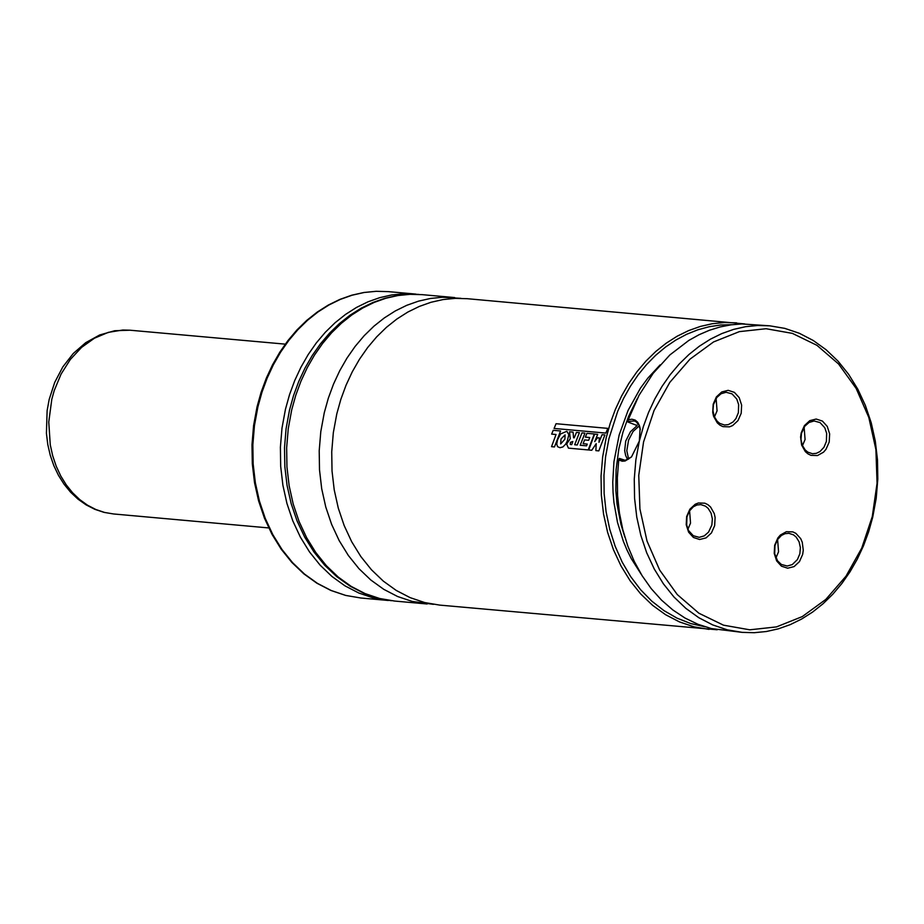 <?xml version="1.0" encoding="UTF-8"?>
<svg xmlns="http://www.w3.org/2000/svg" width="924" height="924" viewBox="0 0 924 924"><rect width="100%" height="100%" fill="white"/><g stroke="black" fill="none" stroke-linecap="round" stroke-linejoin="round"><path stroke-width="1.39" d="M744.686 323.92L467.209 298.695L455.139 298.371L443.035 299.572L431.046 302.264L419.277 306.445L407.842 312.046L396.858 319.034L386.428 327.339L376.669 336.867L367.66 347.528L359.505 359.217L352.263 371.829L346.038 385.227L340.864 399.284L336.798 413.86L333.321 432.709L331.728 451.859L332.028 471.009L334.222 489.859L338.288 508.119L344.144 525.502L351.697 541.741L360.857 556.571L371.448 569.762L383.321 581.127L396.292 590.471L410.152 597.643L424.693 602.552L439.674 605.105L717.197 629.775M801.189 432.917L800.6 437.006L801.616 445.045L805.312 451.593L807.969 453.88L810.972 455.347L817.463 455.555L823.515 452.194L825.975 449.353L829.198 442.053L829.636 433.841L827.223 426.368L822.418 421.078L816.192 419.046L809.759 420.663L804.411 425.618L801.189 432.917M801.489 433.31L800.981 439.408L802.275 445.229L805.197 449.953L807.842 452.159L812.473 453.719L816.331 453.338L819.981 451.547L823.965 447.262L826.391 441.429L826.657 433.321L824.797 427.777L820.038 422.58L814.113 420.986L809.077 422.441L804.781 426.23L801.489 433.31M802.459 445.657L805.081 439.512L804.111 427.177M802.679 554.331L799.456 561.63L794.109 566.585L787.675 568.202L781.438 566.169L776.645 560.891L774.231 553.407L774.67 545.206L777.893 537.907L780.353 535.054L786.393 531.693L792.896 531.901L795.899 533.367L800.704 538.646L802.251 542.203L803.268 550.242L802.679 554.331M799.861 553.719L797.447 559.54L792.284 564.576L787.236 566.042L781.323 564.437L777.534 560.822L774.693 553.707L774.97 545.599L777.396 539.766L781.381 535.47L785.03 533.691L788.888 533.31L793.52 534.869L796.165 537.075L799.087 541.799L800.369 547.609L799.861 553.719M777.592 539.454L778.562 551.79L775.929 557.934M713.178 404.204L716.389 396.904L721.748 391.949L728.181 390.332L734.407 392.365L739.212 397.655L741.625 405.139L741.187 413.34L737.964 420.639L732.616 425.583L729.452 426.853L722.961 426.634L719.946 425.167L717.301 422.88L713.594 416.343L712.727 412.404L713.178 404.204M713.478 404.597L716.77 397.516L721.055 393.728L726.102 392.273L732.027 393.867L736.786 399.064L738.646 404.608L738.368 412.716L735.954 418.549L733.079 421.956L728.32 424.624L724.462 425.005L719.831 423.446L717.174 421.24L714.264 416.516L712.97 410.695L713.478 404.597M716.1 398.452L717.07 410.81L714.437 416.943M714.656 525.629L715.107 517.428L714.24 513.501L710.533 506.953L707.888 504.666L704.873 503.199L698.382 502.991L695.218 504.25L689.87 509.193L686.648 516.493L686.209 524.705L688.623 532.189L693.427 537.468L699.653 539.5L706.086 537.884L711.445 532.929L714.656 525.629M711.85 525.017L712.358 518.907L711.064 513.097L708.154 508.373L705.497 506.167L700.866 504.596L697.008 504.978L693.358 506.768L689.373 511.064L686.948 516.897L686.682 525.005L688.542 530.538L693.3 535.735L699.214 537.341L704.261 535.874L708.558 532.097L711.85 525.017M687.918 529.244L690.54 523.1L689.581 510.741M627.627 459.575L625.664 455.555L624.682 450.681L625.71 441.06L630.503 431.67L637.156 425.571L627.904 422.002L628.239 419.762L631.924 419.219L635.146 420.074L637.676 422.222L639.42 425.583L640.101 428.332L639.339 441.037L635.862 459.898L634.268 479.059L634.569 498.221L636.763 517.082L640.829 535.342L646.684 552.737L654.25 568.976L663.397 583.818L673.989 597.019L685.874 608.385L698.844 617.729L712.704 624.913L727.246 629.822L742.238 632.374L754.319 632.697L766.423 631.508L778.424 628.817L790.205 624.647L801.639 619.034L812.635 612.046L823.065 603.742L832.836 594.201L841.845 583.529L850.011 571.829L857.253 559.216L863.49 545.807L868.664 531.739L872.73 517.163L876.206 498.302L877.8 479.14L877.5 459.979L875.294 441.106L871.24 422.846L865.372 405.451L857.807 389.2L848.659 374.37L838.056 361.157L826.171 349.803L813.201 340.459L799.329 333.275L784.776 328.367L769.784 325.826L757.703 325.502L745.61 326.692L733.61 329.394L721.84 333.564L710.406 339.177L699.41 346.177L688.992 354.469L679.221 364.01L670.212 374.67L662.046 386.371L654.816 398.983L648.579 412.393L643.404 426.461L639.339 441.037L631.496 456.941L625.098 461.007L622.268 461.215L618.734 459.979L617.347 477.662L617.567 495.345L619.403 512.785L622.834 529.764L627.8 546.049L634.257 561.422L642.099 575.687L651.224 588.646L661.526 600.126L672.857 609.979L685.065 618.075L698.001 624.301L711.468 628.574L742.238 632.374M640.286 429.729L638.958 425.132L636.232 421.841L634.395 420.951L627.893 421.483M639.281 425.872L633.102 431.45L628.586 440.078L626.807 450.727L628.62 459.078M418.965 294.421L403.8 293.774L391.695 294.964L379.706 297.667L367.937 301.836L356.502 307.438L345.518 314.426L335.1 322.73L325.329 332.259L316.32 342.919L308.166 354.608L300.935 367.221L294.698 380.619L289.524 394.675L285.458 409.24L281.993 428.089L280.388 447.239L280.688 466.389L282.894 485.239L286.948 503.499L292.804 520.882L300.369 537.11L309.517 551.94L320.108 565.142L331.982 576.495L344.952 585.839L358.812 593.023L373.354 597.932L391.441 600.716M460.937 298.337L442.608 297.251L430.515 298.452L418.526 301.143L406.756 305.313L395.322 310.926L384.338 317.914L373.908 326.207L364.148 335.735L355.139 346.408L346.985 358.096L339.743 370.709L333.518 384.095L328.343 398.152L324.278 412.728L320.801 431.577L319.207 450.727L319.508 469.877L321.702 488.738L325.768 506.999L331.624 524.37L339.177 540.609L348.325 555.439L358.928 568.641L370.801 579.995L383.772 589.339L397.632 596.523L412.173 601.42L433.437 604.342M736.567 322.846L724.485 322.522L712.392 323.712L700.404 326.415L688.623 330.596L677.188 336.197L666.204 343.197L655.774 351.49L646.003 361.03L637.006 371.691L628.84 383.391L621.598 396.003L615.372 409.413L610.186 423.469L606.132 438.057L602.656 456.906L601.05 476.068L601.362 495.229L603.557 514.091L607.611 532.351L613.467 549.745L621.032 565.985L630.18 580.826L640.782 594.028L652.656 605.393L665.626 614.737L679.498 621.921L694.028 626.83L709.02 629.383M732.235 324.671L720.685 324.994L709.158 326.726L697.77 329.833L686.636 334.292L675.837 340.055L665.488 347.077L655.67 355.301L646.5 364.633L638.034 375.005L630.364 386.313L623.561 398.44L617.694 411.296L608.939 438.669L605.578 456.791L603.973 475.202L604.134 493.624L606.086 511.792L609.782 529.44L615.176 546.292L622.175 562.104L630.688 576.645L640.575 589.697L651.709 601.074L663.917 610.591L677.003 618.133L690.794 623.561L705.081 626.807M643.554 441.972L638.75 475.375L639.928 508.974L647.019 541.083L659.678 570.096L677.257 594.548L698.879 613.213L723.469 625.167L749.78 629.81L776.495 626.899L802.286 616.585L825.848 599.387L846.003 576.172L861.745 548.094L872.279 516.562L877.072 483.171L875.906 449.572L868.814 417.475L856.167 388.461L838.588 364.01L816.966 345.333L792.388 333.379L766.077 328.725L739.35 331.635L713.559 341.938L689.997 359.136L669.831 382.351L654.088 410.429L643.554 441.972M769.784 325.826L741.96 323.943L731.034 324.832L720.177 326.934L709.47 330.249L699.006 334.754L688.854 340.402L669.854 354.955L653.072 373.446L639.05 395.287L628.239 419.762M618.734 459.979L619.311 458.396L625.132 460.291M619.126 458.593L622.464 460.187L625.352 460.256L631.496 456.941M593.566 436.913L594.756 434.072L597.689 434.338L594.744 441.557L597.47 437.78L599.387 437.953L598.971 442.307L602.078 434.696L604.897 434.95L598.821 450.889L595.865 450.623L596.211 443.67L591.764 450.254L588.703 449.976L593.566 436.913M569.831 434.788L569.554 431.797L573.088 432.109L573.561 437.791L574.208 437.837L576.449 432.397L579.406 432.663L574.67 444.756L577.234 444.987L581.981 432.882L584.95 433.148L580.191 445.252L586.59 445.83L587.225 444.074L583.113 443.705L584.569 439.916L588.646 440.286L589.755 437.526L585.342 437.133L586.913 433.321L594.282 433.98L588.218 449.942L568.422 448.128L566.655 444.074L570.258 438.646L569.831 434.788M572.811 441.51L571.713 444.64L570.247 444.409L570.431 442.319L572.811 441.51M560.568 433.957L566.851 431.277L568.849 434.696L567.174 441.326L565.488 444.352L562.878 446.95L559.979 447.713L557.542 446.662L556.745 444.017L557.53 439.87L560.568 433.957M565.084 434.869L564.887 439.212L560.683 443.936L561.007 438.969L565.084 434.869M552.021 433.183L553.21 430.307L560.568 430.977L554.481 446.939L551.524 446.673L556.04 434.499L551.64 434.107L552.021 433.183M607.819 428.366L605.844 433.09L554.077 428.436L556.063 423.712L607.819 428.366M257.923 406.768L254.447 425.618L252.853 444.767L253.153 463.917L255.347 482.767L259.401 501.027L265.257 518.399L272.823 534.638L281.97 549.468L292.573 562.658L304.446 574.023L317.417 583.356L331.277 590.54L345.807 595.449L360.799 598.001L345.634 595.414L330.931 590.471L316.932 583.24L303.846 573.862L291.892 562.462L281.231 549.237L272.049 534.407L264.46 518.179L258.581 500.831L254.516 482.617L252.31 463.813L251.998 444.721L253.58 425.629L257.045 406.837L261.099 392.284L266.274 378.262L272.511 364.876L279.753 352.287L287.93 340.586L296.962 329.926L306.768 320.374L317.255 312.058L328.32 305.047L339.847 299.411L351.732 295.206L363.86 292.492L376.103 291.303L388.334 291.626L376.253 291.303L364.16 292.492L352.159 295.195L340.39 299.364L328.956 304.978L317.972 311.966L307.553 320.258L297.794 329.787L288.785 340.448L280.619 352.136L273.388 364.749L267.151 378.147L261.977 392.192L257.923 406.768M291.718 409.806L288.253 428.655L286.648 447.805L286.948 466.955L289.154 485.805L293.208 504.065L299.064 521.448L306.629 537.676L315.777 552.506L326.368 565.707L338.242 577.061L351.212 586.405L365.072 593.589L379.614 598.486L394.594 601.05L379.175 598.429L364.229 593.427L350.023 586.128L336.775 576.668L324.682 565.222L313.941 551.963L304.689 537.121L297.054 520.917L291.164 503.603L287.064 485.435L284.846 466.712L284.511 447.69L286.082 428.69L289.524 409.967L293.578 395.46L298.741 381.462L304.989 368.11L312.243 355.521L320.455 343.832L329.533 333.148L339.408 323.585L349.988 315.234L361.168 308.177L372.846 302.506L384.904 298.267L397.228 295.53L409.678 294.317L422.129 294.652L410.06 294.329L397.967 295.53L385.966 298.221L374.197 302.402L362.762 308.004L351.778 314.992L341.36 323.296L331.589 332.813L322.58 343.485L314.426 355.174L307.195 367.775L300.958 381.173L295.784 395.229L291.718 409.806M660.152 364.853L647.828 378.147L640.471 388.126L628.077 410.395L619.149 435.031L613.952 461.677L612.762 482.201L613.062 492.446L613.952 502.598L617.509 522.441L623.342 541.279L627.084 550.207L631.335 558.731L641.314 574.416M637.387 398.463L628.62 416.297L622.949 432.201L618.837 448.891L616.089 469.658L615.846 490.563L617.07 504.354L620.974 524.474L624.913 537.294M636.936 425.005L636.509 426.195M51.802 399.272L54.239 390.529L61.088 374.07L70.316 359.494L81.578 347.389L94.421 338.219L108.351 332.351L122.8 330.018L130.041 330.214L114.692 330.734L99.7 334.962L85.724 342.665L73.285 353.465L62.832 366.897L54.701 382.432L49.168 399.468L47.124 410.626L46.419 433.287L47.771 444.456L50.254 455.301L53.835 465.65L58.466 475.352L64.079 484.257L70.628 492.238L78.009 499.156L86.117 504.885L94.837 509.32L104.031 512.37L113.525 513.963L104.539 512.439L95.819 509.494L87.503 505.185L79.718 499.584L72.592 492.769L66.239 484.857L60.753 475.964L56.214 466.227L52.703 455.809L50.266 444.848L48.764 422.06L51.802 399.272M360.799 598.001L388.334 600.485M394.594 601.05L427.154 603.984M422.129 294.652L454.689 297.574M388.334 291.626L415.869 294.098M640.216 429.221L640.101 428.343M285.273 344.144L130.041 330.214M268.745 527.939L113.525 513.963"/></g></svg>
